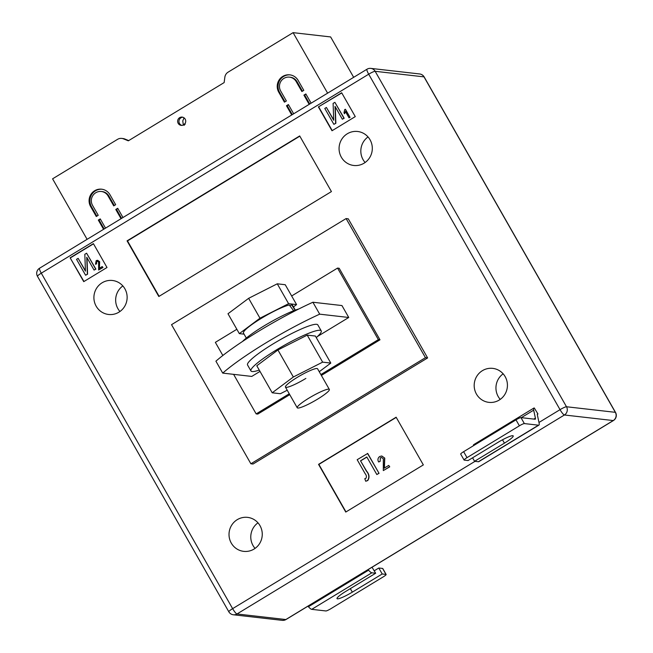 <?xml version="1.0" encoding="UTF-8"?>
<svg xmlns="http://www.w3.org/2000/svg" width="653" height="653" viewBox="0 0 653 653"><rect width="100%" height="100%" fill="white"/><g stroke="black" fill="none" stroke-linecap="round" stroke-linejoin="round"><path stroke-width="0.98" d="M185.174 119.115A4.163 4.04 96.5 0 1 181.216 125.376A4.163 4.04 96.5 0 1 178.302 118.985A4.163 4.04 96.5 0 1 185.174 119.115M182.799 117.23A4.163 4.04 -83.5 0 0 181.869 125.392M353.665 77.323L330.63 36.935L293.099 32.65L228.126 72.14A6.938 6.734 -83.5 0 0 224.844 77.234L224.15 82.58L128.331 140.819L123.474 138.844A6.938 6.734 96.5 0 0 117.564 139.334L52.583 178.824L87.102 239.333M90.612 206.56A11.558 11.232 96.5 0 1 101.615 189.19A11.558 11.232 96.5 0 1 110.006 194.774L115.671 204.716L113.736 205.891L108.063 195.957A9.248 8.987 96.5 0 0 92.791 195.663A9.248 8.987 96.5 0 0 92.546 205.385L98.219 215.319L96.277 216.502L90.612 206.56L91.428 206.658A11.558 11.232 96.5 0 1 102.023 189.239M296.209 81.609A9.248 8.987 -83.5 0 0 280.929 81.315A9.248 8.987 -83.5 0 0 280.692 91.036L286.365 100.978L284.422 102.154L278.758 92.22A11.558 11.232 -83.5 0 1 289.761 74.842A11.558 11.232 -83.5 0 1 298.152 80.425L303.816 90.367L301.882 91.542L296.209 81.609L297.025 81.698A9.248 8.987 -83.5 0 0 290.316 77.234L289.499 77.136M306.11 94.383L303.914 95.126L305.857 93.942L311.122 103.174M327.61 93.159L293.099 32.65M100.505 219.335L98.317 220.077L103.582 229.309M98.317 220.077L100.26 218.902L105.525 228.134M117.964 208.723L115.777 209.466L121.042 218.698M115.777 209.466L117.711 208.291L122.984 217.522M288.65 104.986L286.463 105.729L291.728 114.969M286.463 105.729L288.397 104.553L293.67 113.785M303.914 95.126L309.187 104.358M121.752 138.403L123.058 138.558A6.938 6.734 96.5 0 1 124.772 138.991L128.706 140.591M183.877 124.715A15.721 2.237 -29.7 0 1 184.007 124.543A15.721 2.237 -29.7 0 1 184.432 124.054A15.721 2.237 -29.7 0 1 184.995 123.49A15.721 2.237 -29.7 0 1 185.158 123.344M185.215 124.176L184.979 123.629M184.587 124.772L184.432 124.054L184.309 125.066M184.113 125.303L183.991 124.633M101.354 191.484L102.17 191.574A9.248 8.987 96.5 0 1 108.88 196.047L114.299 205.548M91.428 206.658L96.84 216.159M116.593 209.564L121.605 218.355M99.134 220.167L104.153 228.966M290.169 74.891A11.558 11.232 -83.5 0 0 279.566 92.31L284.986 101.811M297.025 81.698L302.445 91.2M287.279 105.827L292.299 114.618M304.731 95.216L309.751 104.015M231.284 543.092A17.109 16.619 -83.5 0 0 243.7 551.361A17.109 16.619 -83.5 0 0 259.551 543.639A17.109 16.619 -83.5 0 0 259.992 525.649A17.109 16.619 -83.5 0 0 247.577 517.372A17.109 16.619 -83.5 0 0 231.725 525.102A17.109 16.619 -83.5 0 0 231.284 543.092M257.976 522.824A17.109 16.619 -83.5 0 0 253.046 545.573A17.109 16.619 -83.5 0 0 255.062 548.398M476.453 394.086A17.109 16.619 -83.5 0 0 488.868 402.362A17.109 16.619 -83.5 0 0 504.72 394.632A17.109 16.619 -83.5 0 0 505.161 376.642A17.109 16.619 -83.5 0 0 492.746 368.374A17.109 16.619 -83.5 0 0 476.894 376.095A17.109 16.619 -83.5 0 0 476.453 394.086M503.145 373.818A17.109 16.619 -83.5 0 0 498.215 396.567A17.109 16.619 -83.5 0 0 500.231 399.391M341.339 157.202A17.109 16.619 -83.5 0 0 353.746 165.47A17.109 16.619 -83.5 0 0 369.598 157.748A17.109 16.619 -83.5 0 0 370.039 139.75A17.109 16.619 -83.5 0 0 357.624 131.482A17.109 16.619 -83.5 0 0 341.78 139.203A17.109 16.619 -83.5 0 0 341.339 157.202M368.023 136.934A17.109 16.619 -83.5 0 0 363.092 159.683A17.109 16.619 -83.5 0 0 365.109 162.499M96.171 306.2A17.109 16.619 -83.5 0 0 108.578 314.477A17.109 16.619 -83.5 0 0 124.429 306.747A17.109 16.619 -83.5 0 0 124.87 288.757A17.109 16.619 -83.5 0 0 112.455 280.488A17.109 16.619 -83.5 0 0 96.611 288.21A17.109 16.619 -83.5 0 0 96.171 306.2M122.854 285.932A17.109 16.619 -83.5 0 0 117.924 308.681A17.109 16.619 -83.5 0 0 119.94 311.505M319.701 314.166L312.901 302.241A83.217 11.86 -29.7 0 0 258.914 331.087A83.217 11.86 -29.7 0 0 215.914 361.182L222.722 373.108A83.217 11.86 -29.7 0 1 265.722 343.013A83.217 11.86 -29.7 0 1 319.701 314.166L348.751 317.48L317.513 336.466M250.883 463.777L171.527 324.663L346.098 218.567L348.269 218.82L427.625 357.934L253.054 464.022L250.883 463.777L425.446 357.681L427.625 357.934M70.124 257.796L83.731 281.647L107.002 267.501L93.403 243.651L70.124 257.796L83.951 281.508M341.674 92.767L318.395 106.912L332.002 130.755L355.273 116.609L341.674 92.767M158.81 296.503L331.43 191.582L299.694 135.938L127.066 240.859L158.81 296.503M345.755 512.058L423.34 464.912L396.134 417.21L318.55 464.365L345.755 512.058M537.313 414.369L537.95 413.986L534.285 407.994A13.868 2.62 58.7 0 0 533.876 408.06A13.868 2.62 58.7 0 0 533.681 410.149L535.395 418.149A6.938 1.314 -121.3 0 1 535.297 419.193A6.938 1.314 -121.3 0 1 535.101 419.234L520.955 417.618L524.359 423.577L538.496 425.193A13.868 2.62 58.7 0 0 538.905 425.119A13.868 2.62 58.7 0 0 539.1 423.03L537.386 415.03A6.938 1.314 -121.3 0 1 537.484 413.986A6.938 1.314 -121.3 0 1 537.68 413.953L537.95 413.986M312.901 302.241L341.943 305.555L348.751 317.48M222.722 373.108L251.764 376.422L260.008 371.41M236.851 329.283L215.351 342.352L222.844 355.485M233.603 374.349L256.164 413.896L289.255 393.783M320.868 374.561L378.356 339.625L379.989 339.813L321.374 375.442M291.654 295.972L337.552 268.081L378.356 339.625M346.098 218.567L425.446 357.681M289.752 394.657L257.796 414.075L256.164 413.896M379.989 339.813L339.185 268.269L337.552 268.081M93.501 243.83L70.451 257.837M99.436 261.665L99.199 268.391L102.227 266.555L102.97 267.51L98.619 269.999L98.619 262.139L97.436 261.29L96.636 261.469L96.571 263.894L95.485 264.261L96.195 260.629L97.55 260.278L99.648 261.69L99.419 268.416M97.55 261.306L96.856 261.494M97.656 260.294L99.648 261.69M78.14 258.359L85.445 271.158L84.825 254.295L86.604 253.217L95.673 269.109L94.065 270.089L86.751 257.266L87.371 274.162L85.6 275.24L76.532 259.339L78.14 258.359L85.429 270.775M86.604 253.217L95.893 269.134L94.065 270.089M86.98 257.674L87.584 274.187L85.6 275.24M341.772 92.938L318.395 106.912M318.721 106.945L332.23 130.616M344.515 113.744L343.984 112.814L344.702 109.598L345.445 109.304L350.032 117.352L349.012 117.818L345.421 111.524L344.515 113.744L345.633 111.549M326.418 107.467L333.716 120.266L333.103 103.403L334.883 102.325L343.951 118.226L342.335 119.205L335.022 106.374L335.642 123.27L333.871 124.348L324.802 108.447L326.418 107.467L333.707 119.891M334.883 102.325L344.164 118.25L342.335 119.205M335.25 106.782L335.862 123.295L333.871 124.348M299.825 136.175L127.498 240.908L159.112 296.315M127.498 240.908L127.066 240.859M396.232 417.389L318.876 464.405L345.984 511.919M381.809 456.014L384.748 458.096L384.405 468.193M384.535 458.071L384.184 468.168L388.723 465.418L389.735 466.83L383.319 470.576L383.311 458.781L381.54 457.508L380.34 457.786L380.128 461.41L378.609 461.965C377.467 459.785 377.826 457.965 379.679 456.52L381.703 455.998L384.748 458.096M381.654 457.524L380.56 457.81M367.721 453.451L379.05 473.327L376.822 474.527L366.815 456.978L360.513 460.798L366.553 471.025C369.337 474.282 369.753 477.441 367.794 480.518L365.737 481.261L364.782 478.714L365.843 478.412C366.766 476.886 366.537 475.311 365.149 473.678L357.175 459.704L367.721 453.451M366.88 457.092L360.734 460.822M96.636 261.469L96.571 263.894M96.35 263.869L95.485 264.261M102.227 266.555L102.97 267.51M102.758 267.485L98.619 269.999M345.225 109.28L350.032 117.352M349.82 117.328L349.012 117.818M360.513 460.798L366.333 471.001C369.116 474.258 369.533 477.416 367.574 480.494L367.794 480.518M367.574 480.494L365.737 481.261M367.5 453.427L379.05 473.327M378.838 473.303L376.822 474.527M380.34 457.786L380.128 461.41M379.907 461.385L378.609 461.965M388.723 465.418L389.735 466.83M389.514 466.805L383.319 470.576M464.095 460.055L460.692 454.096A4.62 0.661 -29.7 0 1 463.622 451.68L467.017 457.639A4.62 0.661 150.3 0 0 464.095 460.055A4.62 0.661 150.3 0 0 464.226 460.12L468.038 460.561L497.904 442.408A13.868 1.975 -29.7 0 1 513.217 435.902A13.868 1.975 -29.7 0 1 504.434 443.15L474.568 461.304L478.371 461.736A13.868 2.62 58.7 0 0 478.771 461.663L538.905 425.119M474.568 461.304L472.568 457.802M533.876 408.06L473.752 444.603A13.868 2.62 58.7 0 0 473.417 445.73M467.017 457.639L519.388 425.813L515.992 419.855A4.62 0.661 -29.7 0 1 520.955 417.618M524.359 423.577A4.62 0.661 150.3 0 0 519.388 425.813M463.622 451.68L515.992 419.855M371.867 572.795L311.734 609.339L325.88 610.955A4.62 0.661 150.3 0 0 330.851 608.718L383.213 576.893A4.62 0.661 150.3 0 0 386.143 574.477A4.62 0.661 150.3 0 0 386.005 574.411L382.201 573.979L352.334 592.132A13.868 1.975 -29.7 0 1 337.021 598.63A13.868 1.975 -29.7 0 1 345.804 591.381L375.671 573.228L371.867 572.795A13.868 2.62 -121.3 0 1 368.545 570.191L368.063 569.645M375.671 573.228L372.022 567.237M311.734 609.339A13.868 2.62 -121.3 0 1 308.42 606.735L307.93 606.188M382.201 573.979L378.797 568.012L382.609 568.445A4.62 0.661 -29.7 0 1 382.748 568.518L386.143 574.477M378.797 568.012L374.267 570.771M259.257 370.096A40.453 5.763 -29.7 0 1 252.148 371.541A40.453 5.763 -29.7 0 1 250.956 370.953L247.552 364.986A40.453 5.763 -29.7 0 1 276.472 341.886A40.453 5.763 -29.7 0 1 316.632 324.312A40.453 5.763 -29.7 0 1 317.823 324.9L321.227 330.867A40.453 5.763 -29.7 0 1 316.264 337.577M250.956 370.953A40.453 5.763 -29.7 0 1 279.876 347.845A40.453 5.763 -29.7 0 1 320.035 330.279A40.453 5.763 -29.7 0 1 321.227 330.867M329.357 389.441A18.488 2.636 150.3 0 0 328.81 389.172A18.488 2.636 150.3 0 0 310.453 397.204A18.488 2.636 150.3 0 0 297.229 407.766A18.488 2.636 150.3 0 0 297.776 408.035A18.488 2.636 150.3 0 0 316.134 400.003A18.488 2.636 150.3 0 0 329.357 389.441L317.57 368.774A18.488 2.636 150.3 0 0 297.156 377.442A18.488 2.636 150.3 0 0 285.443 387.098A18.488 2.636 150.3 0 0 305.857 378.43M319.244 371.712L330.802 363.076L322.639 362.146L293.344 377.001L272.211 392.796L280.374 393.726L287.238 390.241M330.802 363.076L315.383 336.05L307.22 335.12L277.925 349.975L256.792 365.77L272.211 392.796M322.639 362.146L307.22 335.12M293.344 377.001L277.925 349.975M295.115 310.191L291.597 304.731A28.201 4.016 -29.7 0 1 292.446 305.139L295.295 310.126M246.303 338.066L243.455 333.079A28.201 4.016 -29.7 0 1 260.653 318.762A28.201 4.016 -29.7 0 1 289.255 304.984L293.67 310.738M291.597 304.731L289.875 305.775M244.075 334.165L239.333 333.626L259.976 318.199L288.602 303.686L296.576 304.592L293.466 306.918M296.576 304.592L285.239 284.724L277.264 283.81L288.602 303.686M239.333 333.626L227.995 313.75L248.638 298.323L277.264 283.81M259.976 318.199L248.638 298.323M242.5 341.486A36.984 5.273 -29.7 0 1 268.726 323.145A36.984 5.273 -29.7 0 1 298.919 308.926M124.772 138.991L123.474 138.844M108.88 196.047L108.063 195.957M279.566 92.31L278.758 92.22M538.978 422.458L560.037 409.66L368.7 74.197L41.286 273.183L232.631 608.645L474.984 461.353M39.58 268.212A6.008 6.008 0 0 0 37.482 276.325A6.008 0.857 150.3 0 1 41.286 273.183A6.008 1.135 58.7 0 1 39.58 268.212L366.986 69.226A6.008 1.135 58.7 0 0 368.7 74.197A6.008 0.857 150.3 0 1 375.157 71.299L566.494 406.754L615.338 412.329L424.001 76.866L375.157 71.299A6.008 5.836 -83.5 0 0 370.79 68.385L419.634 73.96A6.008 5.836 96.5 0 1 424.001 76.866A6.008 0.857 150.3 0 1 424.172 76.956A6.008 6.008 0 0 0 419.634 73.96M286.014 619.517A6.008 1.135 58.7 0 1 285.834 619.542L613.249 420.556L564.404 414.99L236.99 613.975L285.834 619.542A6.008 5.836 96.5 0 1 282.21 620.35A6.008 6.008 0 0 0 286.014 619.517L613.42 420.532A6.008 6.008 0 0 0 615.518 412.418A6.008 0.857 150.3 0 0 615.338 412.329A6.008 5.836 -83.5 0 1 613.249 420.556A6.008 1.135 58.7 0 0 613.42 420.532M228.828 611.788A6.008 6.008 0 0 0 233.366 614.775A6.008 5.836 -83.5 0 0 236.99 613.975A6.008 1.135 58.7 0 1 232.631 608.645A6.008 0.857 150.3 0 0 228.828 611.788L37.482 276.325M560.037 409.66A6.008 1.135 58.7 0 0 564.404 414.99A6.008 5.836 96.5 0 0 566.494 406.754A6.008 0.857 150.3 0 0 560.037 409.66M478.371 461.736L538.496 425.193M533.852 419.087L535.395 418.149M521.331 417.659L533.681 410.149M504.434 443.15L502.508 439.779M368.545 570.191L308.42 606.735M386.005 574.411L382.609 568.445M352.334 592.132L350.334 588.631M184.015 117.826L182.775 120.944L183.33 125.025M233.366 614.775L282.21 620.35M370.79 68.385A6.008 6.008 0 0 0 366.986 69.226M615.518 412.418L424.172 76.956M297.229 407.766L285.443 387.098"/></g></svg>
